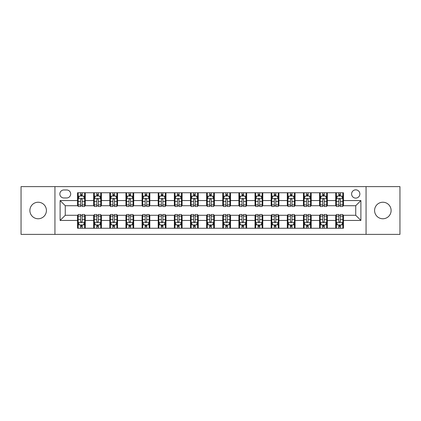 <?xml version="1.0" encoding="UTF-8"?>
<svg xmlns="http://www.w3.org/2000/svg" width="421" height="421" viewBox="0 0 421 421"><rect width="100%" height="100%" fill="white"/><g stroke="black" fill="none" stroke-linecap="round" stroke-linejoin="round"><path stroke-width="0.63" d="M382.847 202.238A8.262 8.262 0 0 0 374.585 210.5A8.262 8.262 0 0 0 382.847 218.762A8.262 8.262 0 0 0 391.109 210.5A8.262 8.262 0 0 0 382.847 202.238M38.153 202.238A8.262 8.262 0 0 0 29.891 210.5A8.262 8.262 0 0 0 38.153 218.762A8.262 8.262 0 0 0 46.415 210.5A8.262 8.262 0 0 0 38.153 202.238M355.734 189.845A4.131 4.131 0 0 0 351.603 193.976A4.131 4.131 0 0 0 355.734 198.107A4.131 4.131 0 0 0 359.866 193.976A4.131 4.131 0 0 0 355.734 189.845M366.06 234.381L399.95 234.381L399.95 186.619L366.06 186.619L366.06 234.381L54.941 234.381L54.941 186.619L21.05 186.619L21.05 234.381L54.941 234.381M63.845 197.975L66.686 197.975A3.999 3.999 0 0 0 70.686 193.976A3.999 3.999 0 0 0 66.686 189.971L63.845 189.971A3.999 3.999 0 0 0 59.845 193.976A3.999 3.999 0 0 0 63.845 197.975M366.06 186.619L54.941 186.619M77.532 220.441L60.103 220.441L60.103 200.559L77.532 200.559L77.532 205.722L65.266 205.722L65.266 215.278L77.532 215.278L77.532 228.25L343.468 228.25L343.468 215.278L355.734 215.278L355.734 205.722L343.468 205.722L343.468 200.559L360.897 200.559L360.897 220.441L343.468 220.441M343.468 200.559L343.468 192.75L77.532 192.75L77.532 200.559M335.726 192.75L335.726 205.722L336.368 205.722M338.821 205.722L340.373 205.722M342.826 205.722L343.468 205.722M335.726 205.722L326.685 205.722M319.586 192.75L319.586 205.722L320.234 205.722M322.686 205.722L324.233 205.722M319.586 205.722L310.551 205.722M303.452 192.75L303.452 205.722L304.094 205.722M306.546 205.722L308.098 205.722M303.452 205.722L294.411 205.722M287.311 192.75L287.311 205.722L287.959 205.722M290.411 205.722L291.958 205.722M287.311 205.722L278.276 205.722M271.177 192.75L271.177 205.722L271.819 205.722M274.276 205.722L275.823 205.722M271.177 205.722L262.141 205.722M255.037 192.75L255.037 205.722L255.684 205.722M258.136 205.722L259.689 205.722M255.037 205.722L246.001 205.722M238.902 192.75L238.902 205.722L239.549 205.722M242.001 205.722L243.548 205.722M238.902 205.722L229.866 205.722M222.762 192.75L222.762 205.722L223.409 205.722M225.861 205.722L227.414 205.722M222.762 205.722L213.726 205.722M206.627 192.75L206.627 205.722L207.274 205.722M209.726 205.722L211.274 205.722M206.627 205.722L197.591 205.722M190.492 192.75L190.492 205.722L191.134 205.722M193.586 205.722L195.139 205.722M190.492 205.722L181.451 205.722M174.352 192.75L174.352 205.722L174.999 205.722M177.451 205.722L178.999 205.722M174.352 205.722L165.316 205.722M158.217 192.75L158.217 205.722L158.859 205.722M161.311 205.722L162.864 205.722M158.217 205.722L149.181 205.722M142.077 192.75L142.077 205.722L142.724 205.722M145.177 205.722L146.724 205.722M142.077 205.722L133.041 205.722M125.942 192.75L125.942 205.722L126.589 205.722M129.042 205.722L130.589 205.722M125.942 205.722L116.906 205.722M109.802 192.75L109.802 205.722L110.449 205.722M112.902 205.722L114.454 205.722M109.802 205.722L100.766 205.722M93.667 192.75L93.667 205.722L94.315 205.722M96.767 205.722L98.314 205.722M93.667 205.722L84.632 205.722M77.532 205.722L78.174 205.722M80.627 205.722L82.179 205.722M77.532 215.278L78.174 215.278M80.627 215.278L82.179 215.278M84.632 215.278L85.274 215.278L85.274 228.25M94.315 215.278L85.274 215.278M96.767 215.278L98.314 215.278M100.766 215.278L101.414 215.278L101.414 228.25M110.449 215.278L101.414 215.278M112.902 215.278L114.454 215.278M116.906 215.278L117.548 215.278L117.548 228.25M126.589 215.278L117.548 215.278M129.042 215.278L130.589 215.278M133.041 215.278L133.689 215.278L133.689 228.25M142.724 215.278L133.689 215.278M145.177 215.278L146.724 215.278M149.181 215.278L149.823 215.278L149.823 228.25M158.859 215.278L149.823 215.278M161.311 215.278L162.864 215.278M165.316 215.278L165.963 215.278L165.963 228.25M174.999 215.278L165.963 215.278M177.451 215.278L178.999 215.278M181.451 215.278L182.098 215.278L182.098 228.25M191.134 215.278L182.098 215.278M193.586 215.278L195.139 215.278M197.591 215.278L198.238 215.278L198.238 228.25M207.274 215.278L198.238 215.278M209.726 215.278L211.274 215.278M213.726 215.278L214.373 215.278L214.373 228.25M223.409 215.278L214.373 215.278M225.861 215.278L227.414 215.278M229.866 215.278L230.508 215.278L230.508 228.25M239.549 215.278L230.508 215.278M242.001 215.278L243.548 215.278M246.001 215.278L246.648 215.278L246.648 228.25M255.684 215.278L246.648 215.278M258.136 215.278L259.689 215.278M262.141 215.278L262.783 215.278L262.783 228.25M271.819 215.278L262.783 215.278M274.276 215.278L275.823 215.278M278.276 215.278L278.923 215.278L278.923 228.25M287.959 215.278L278.923 215.278M290.411 215.278L291.958 215.278M294.411 215.278L295.058 215.278L295.058 228.25M304.094 215.278L295.058 215.278M306.546 215.278L308.098 215.278M310.551 215.278L311.198 215.278L311.198 228.25M320.234 215.278L311.198 215.278M322.686 215.278L324.233 215.278M326.685 215.278L327.333 215.278L327.333 228.25M336.368 215.278L327.333 215.278M338.821 215.278L340.373 215.278M342.826 215.278L343.468 215.278M85.274 192.75L85.274 205.722M77.532 195.975L78.174 195.975M80.627 195.975L82.179 195.975M84.632 195.975L85.274 195.975M77.532 225.025L78.174 225.025M80.627 225.025L82.179 225.025M84.632 225.025L85.274 225.025M93.667 215.278L93.667 228.25M101.414 192.75L101.414 205.722M93.667 195.975L94.315 195.975M96.767 195.975L98.314 195.975M100.766 195.975L101.414 195.975M93.667 225.025L94.315 225.025M96.767 225.025L98.314 225.025M100.766 225.025L101.414 225.025M109.802 215.278L109.802 228.25M109.802 225.025L110.449 225.025M112.902 225.025L114.454 225.025M116.906 225.025L117.548 225.025M117.548 192.75L117.548 205.722M109.802 195.975L110.449 195.975M112.902 195.975L114.454 195.975M116.906 195.975L117.548 195.975M125.942 215.278L125.942 228.25M125.942 225.025L126.589 225.025M129.042 225.025L130.589 225.025M133.041 225.025L133.689 225.025M133.689 192.75L133.689 205.722M125.942 195.975L126.589 195.975M129.042 195.975L130.589 195.975M133.041 195.975L133.689 195.975M142.077 215.278L142.077 228.25M142.077 225.025L142.724 225.025M145.177 225.025L146.724 225.025M149.181 225.025L149.823 225.025M149.823 192.75L149.823 205.722M142.077 195.975L142.724 195.975M145.177 195.975L146.724 195.975M149.181 195.975L149.823 195.975M158.217 215.278L158.217 228.25M158.217 225.025L158.859 225.025M161.311 225.025L162.864 225.025M165.316 225.025L165.963 225.025M165.963 192.75L165.963 205.722M158.217 195.975L158.859 195.975M161.311 195.975L162.864 195.975M165.316 195.975L165.963 195.975M174.352 215.278L174.352 228.25M174.352 225.025L174.999 225.025M177.451 225.025L178.999 225.025M181.451 225.025L182.098 225.025M182.098 192.75L182.098 205.722M174.352 195.975L174.999 195.975M177.451 195.975L178.999 195.975M181.451 195.975L182.098 195.975M190.492 215.278L190.492 228.25M190.492 225.025L191.134 225.025M193.586 225.025L195.139 225.025M197.591 225.025L198.238 225.025M198.238 192.75L198.238 205.722M190.492 195.975L191.134 195.975M193.586 195.975L195.139 195.975M197.591 195.975L198.238 195.975M206.627 215.278L206.627 228.25M206.627 225.025L207.274 225.025M209.726 225.025L211.274 225.025M213.726 225.025L214.373 225.025M214.373 192.75L214.373 205.722M206.627 195.975L207.274 195.975M209.726 195.975L211.274 195.975M213.726 195.975L214.373 195.975M222.762 215.278L222.762 228.25M222.762 225.025L223.409 225.025M225.861 225.025L227.414 225.025M229.866 225.025L230.508 225.025M230.508 192.75L230.508 205.722M222.762 195.975L223.409 195.975M225.861 195.975L227.414 195.975M229.866 195.975L230.508 195.975M238.902 215.278L238.902 228.25M238.902 225.025L239.549 225.025M242.001 225.025L243.548 225.025M246.001 225.025L246.648 225.025M246.648 192.75L246.648 205.722M238.902 195.975L239.549 195.975M242.001 195.975L243.548 195.975M246.001 195.975L246.648 195.975M255.037 215.278L255.037 228.25M255.037 225.025L255.684 225.025M258.136 225.025L259.689 225.025M262.141 225.025L262.783 225.025M262.783 192.75L262.783 205.722M255.037 195.975L255.684 195.975M258.136 195.975L259.689 195.975M262.141 195.975L262.783 195.975M271.177 215.278L271.177 228.25M271.177 225.025L271.819 225.025M274.276 225.025L275.823 225.025M278.276 225.025L278.923 225.025M278.923 192.75L278.923 205.722M271.177 195.975L271.819 195.975M274.276 195.975L275.823 195.975M278.276 195.975L278.923 195.975M287.311 215.278L287.311 228.25M287.311 225.025L287.959 225.025M290.411 225.025L291.958 225.025M294.411 225.025L295.058 225.025M295.058 192.75L295.058 205.722M287.311 195.975L287.959 195.975M290.411 195.975L291.958 195.975M294.411 195.975L295.058 195.975M303.452 215.278L303.452 228.25M303.452 225.025L304.094 225.025M306.546 225.025L308.098 225.025M310.551 225.025L311.198 225.025M311.198 192.75L311.198 205.722M303.452 195.975L304.094 195.975M306.546 195.975L308.098 195.975M310.551 195.975L311.198 195.975M319.586 215.278L319.586 228.25M319.586 225.025L320.234 225.025M322.686 225.025L324.233 225.025M326.685 225.025L327.333 225.025M327.333 192.75L327.333 205.722M319.586 195.975L320.234 195.975M322.686 195.975L324.233 195.975M326.685 195.975L327.333 195.975M335.726 215.278L335.726 228.25M335.726 225.025L336.368 225.025M338.821 225.025L340.373 225.025M342.826 225.025L343.468 225.025M335.726 195.975L336.368 195.975M338.821 195.975L340.373 195.975M342.826 195.975L343.468 195.975M65.266 205.722L60.103 200.559M65.266 215.278L60.103 220.441M360.897 200.559L355.734 205.722M360.897 220.441L355.734 215.278M82.179 194.428L80.627 194.428M84.632 204.88L82.179 204.88L82.179 206.5L84.632 206.5L84.632 198.623L83.337 196.039L79.469 196.039L78.174 198.623L78.174 206.5L80.627 206.5L80.627 204.88L78.174 204.88M78.174 198.623L78.174 192.75M84.632 198.623L84.632 192.75M80.627 196.039L80.627 192.75M82.179 192.75L82.179 196.039M82.179 204.88L82.179 199.591C81.663 198.596 81.148 198.596 80.627 199.591L80.627 204.88M80.627 226.572L82.179 226.572M78.174 216.12L80.627 216.12L80.627 214.5L78.174 214.5L78.174 222.377L79.469 224.961L83.337 224.961L84.632 222.377L84.632 214.5L82.179 214.5L82.179 216.12L84.632 216.12M84.632 222.377L84.632 228.25M78.174 222.377L78.174 228.25M82.179 224.961L82.179 228.25M80.627 228.25L80.627 224.961M80.627 216.12L80.627 221.409C81.142 222.404 81.658 222.404 82.179 221.409L82.179 216.12M98.314 194.428L96.767 194.428M100.766 204.88L98.314 204.88L98.314 206.5L100.766 206.5L100.766 198.623L99.477 196.039L95.604 196.039L94.315 198.623L94.315 206.5L96.767 206.5L96.767 204.88L94.315 204.88M94.315 198.623L94.315 192.75M100.766 198.623L100.766 192.75M96.767 196.039L96.767 192.75M98.314 192.75L98.314 196.039M98.314 204.88L98.314 199.591C97.798 198.596 97.283 198.596 96.767 199.591L96.767 204.88M114.454 194.428L112.902 194.428M116.906 204.88L114.454 204.88L114.454 206.5L116.906 206.5L116.906 198.623L115.612 196.039L111.739 196.039L110.449 198.623L110.449 206.5L112.902 206.5L112.902 204.88L110.449 204.88M110.449 198.623L110.449 192.75M116.906 198.623L116.906 192.75M112.902 196.039L112.902 192.75M114.454 192.75L114.454 196.039M114.454 204.88L114.454 199.591C113.938 198.596 113.417 198.596 112.902 199.591L112.902 204.88M130.589 194.428L129.042 194.428M133.041 204.88L130.589 204.88L130.589 206.5L133.041 206.5L133.041 198.623L131.752 196.039L127.879 196.039L126.589 198.623L126.589 206.5L129.042 206.5L129.042 204.88L126.589 204.88M126.589 198.623L126.589 192.75M133.041 198.623L133.041 192.75M129.042 196.039L129.042 192.75M130.589 192.75L130.589 196.039M130.589 204.88L130.589 199.591C130.073 198.596 129.557 198.596 129.042 199.591L129.042 204.88M96.767 226.572L98.314 226.572M94.315 216.12L96.767 216.12L96.767 214.5L94.315 214.5L94.315 222.377L95.604 224.961L99.477 224.961L100.766 222.377L100.766 214.5L98.314 214.5L98.314 216.12L100.766 216.12M100.766 222.377L100.766 228.25M94.315 222.377L94.315 228.25M98.314 224.961L98.314 228.25M96.767 228.25L96.767 224.961M96.767 216.12L96.767 221.409C97.283 222.404 97.798 222.404 98.314 221.409L98.314 216.12M112.902 226.572L114.454 226.572M110.449 216.12L112.902 216.12L112.902 214.5L110.449 214.5L110.449 222.377L111.739 224.961L115.612 224.961L116.906 222.377L116.906 214.5L114.454 214.5L114.454 216.12L116.906 216.12M116.906 222.377L116.906 228.25M110.449 222.377L110.449 228.25M114.454 224.961L114.454 228.25M112.902 228.25L112.902 224.961M112.902 216.12L112.902 221.409C113.417 222.404 113.933 222.404 114.454 221.409L114.454 216.12M129.042 226.572L130.589 226.572M126.589 216.12L129.042 216.12L129.042 214.5L126.589 214.5L126.589 222.377L127.879 224.961L131.752 224.961L133.041 222.377L133.041 214.5L130.589 214.5L130.589 216.12L133.041 216.12M133.041 222.377L133.041 228.25M126.589 222.377L126.589 228.25M130.589 224.961L130.589 228.25M129.042 228.25L129.042 224.961M129.042 216.12L129.042 221.409C129.557 222.404 130.073 222.404 130.589 221.409L130.589 216.12M146.724 194.428L145.177 194.428M149.181 204.88L146.724 204.88L146.724 206.5L149.181 206.5L149.181 198.623L147.887 196.039L144.014 196.039L142.724 198.623L142.724 206.5L145.177 206.5L145.177 204.88L142.724 204.88M142.724 198.623L142.724 192.75M149.181 198.623L149.181 192.75M145.177 196.039L145.177 192.75M146.724 192.75L146.724 196.039M146.724 204.88L146.724 199.591C146.208 198.596 145.692 198.596 145.177 199.591L145.177 204.88M145.177 226.572L146.724 226.572M142.724 216.12L145.177 216.12L145.177 214.5L142.724 214.5L142.724 222.377L144.014 224.961L147.887 224.961L149.181 222.377L149.181 214.5L146.724 214.5L146.724 216.12L149.181 216.12M149.181 222.377L149.181 228.25M142.724 222.377L142.724 228.25M146.724 224.961L146.724 228.25M145.177 228.25L145.177 224.961M145.177 216.12L145.177 221.409C145.692 222.404 146.208 222.404 146.724 221.409L146.724 216.12M162.864 194.428L161.311 194.428M165.316 204.88L162.864 204.88L162.864 206.5L165.316 206.5L165.316 198.623L164.027 196.039L160.154 196.039L158.859 198.623L158.859 206.5L161.311 206.5L161.311 204.88L158.859 204.88M158.859 198.623L158.859 192.75M165.316 198.623L165.316 192.75M161.311 196.039L161.311 192.75M162.864 192.75L162.864 196.039M162.864 204.88L162.864 199.591C162.348 198.596 161.832 198.596 161.311 199.591L161.311 204.88M178.999 194.428L177.451 194.428M181.451 204.88L178.999 204.88L178.999 206.5L181.451 206.5L181.451 198.623L180.162 196.039L176.288 196.039L174.999 198.623L174.999 206.5L177.451 206.5L177.451 204.88L174.999 204.88M174.999 198.623L174.999 192.75M181.451 198.623L181.451 192.75M177.451 196.039L177.451 192.75M178.999 192.75L178.999 196.039M178.999 204.88L178.999 199.591C178.483 198.596 177.967 198.596 177.451 199.591L177.451 204.88M195.139 194.428L193.586 194.428M197.591 204.88L195.139 204.88L195.139 206.5L197.591 206.5L197.591 198.623L196.302 196.039L192.429 196.039L191.134 198.623L191.134 206.5L193.586 206.5L193.586 204.88L191.134 204.88M191.134 198.623L191.134 192.75M197.591 198.623L197.591 192.75M193.586 196.039L193.586 192.75M195.139 192.75L195.139 196.039M195.139 204.88L195.139 199.591C194.623 198.596 194.107 198.596 193.586 199.591L193.586 204.88M211.274 194.428L209.726 194.428M213.726 204.88L211.274 204.88L211.274 206.5L213.726 206.5L213.726 198.623L212.437 196.039L208.563 196.039L207.274 198.623L207.274 206.5L209.726 206.5L209.726 204.88L207.274 204.88M207.274 198.623L207.274 192.75M213.726 198.623L213.726 192.75M209.726 196.039L209.726 192.75M211.274 192.75L211.274 196.039M211.274 204.88L211.274 199.591C210.758 198.596 210.242 198.596 209.726 199.591L209.726 204.88M227.414 194.428L225.861 194.428M229.866 204.88L227.414 204.88L227.414 206.5L229.866 206.5L229.866 198.623L228.571 196.039L224.698 196.039L223.409 198.623L223.409 206.5L225.861 206.5L225.861 204.88L223.409 204.88M223.409 198.623L223.409 192.75M229.866 198.623L229.866 192.75M225.861 196.039L225.861 192.75M227.414 192.75L227.414 196.039M227.414 204.88L227.414 199.591C226.898 198.596 226.382 198.596 225.861 199.591L225.861 204.88M161.311 226.572L162.864 226.572M158.859 216.12L161.311 216.12L161.311 214.5L158.859 214.5L158.859 222.377L160.154 224.961L164.027 224.961L165.316 222.377L165.316 214.5L162.864 214.5L162.864 216.12L165.316 216.12M165.316 222.377L165.316 228.25M158.859 222.377L158.859 228.25M162.864 224.961L162.864 228.25M161.311 228.25L161.311 224.961M161.311 216.12L161.311 221.409C161.827 222.404 162.348 222.404 162.864 221.409L162.864 216.12M177.451 226.572L178.999 226.572M174.999 216.12L177.451 216.12L177.451 214.5L174.999 214.5L174.999 222.377L176.288 224.961L180.162 224.961L181.451 222.377L181.451 214.5L178.999 214.5L178.999 216.12L181.451 216.12M181.451 222.377L181.451 228.25M174.999 222.377L174.999 228.25M178.999 224.961L178.999 228.25M177.451 228.25L177.451 224.961M177.451 216.12L177.451 221.409C177.967 222.404 178.483 222.404 178.999 221.409L178.999 216.12M193.586 226.572L195.139 226.572M191.134 216.12L193.586 216.12L193.586 214.5L191.134 214.5L191.134 222.377L192.429 224.961L196.302 224.961L197.591 222.377L197.591 214.5L195.139 214.5L195.139 216.12L197.591 216.12M197.591 222.377L197.591 228.25M191.134 222.377L191.134 228.25M195.139 224.961L195.139 228.25M193.586 228.25L193.586 224.961M193.586 216.12L193.586 221.409C194.102 222.404 194.618 222.404 195.139 221.409L195.139 216.12M209.726 226.572L211.274 226.572M207.274 216.12L209.726 216.12L209.726 214.5L207.274 214.5L207.274 222.377L208.563 224.961L212.437 224.961L213.726 222.377L213.726 214.5L211.274 214.5L211.274 216.12L213.726 216.12M213.726 222.377L213.726 228.25M207.274 222.377L207.274 228.25M211.274 224.961L211.274 228.25M209.726 228.25L209.726 224.961M209.726 216.12L209.726 221.409C210.242 222.404 210.758 222.404 211.274 221.409L211.274 216.12M225.861 226.572L227.414 226.572M223.409 216.12L225.861 216.12L225.861 214.5L223.409 214.5L223.409 222.377L224.698 224.961L228.571 224.961L229.866 222.377L229.866 214.5L227.414 214.5L227.414 216.12L229.866 216.12M229.866 222.377L229.866 228.25M223.409 222.377L223.409 228.25M227.414 224.961L227.414 228.25M225.861 228.25L225.861 224.961M225.861 216.12L225.861 221.409C226.377 222.404 226.893 222.404 227.414 221.409L227.414 216.12M243.548 194.428L242.001 194.428M246.001 204.88L243.548 204.88L243.548 206.5L246.001 206.5L246.001 198.623L244.712 196.039L240.838 196.039L239.549 198.623L239.549 206.5L242.001 206.5L242.001 204.88L239.549 204.88M239.549 198.623L239.549 192.75M246.001 198.623L246.001 192.75M242.001 196.039L242.001 192.75M243.548 192.75L243.548 196.039M243.548 204.88L243.548 199.591C243.033 198.596 242.517 198.596 242.001 199.591L242.001 204.88M242.001 226.572L243.548 226.572M239.549 216.12L242.001 216.12L242.001 214.5L239.549 214.5L239.549 222.377L240.838 224.961L244.712 224.961L246.001 222.377L246.001 214.5L243.548 214.5L243.548 216.12L246.001 216.12M246.001 222.377L246.001 228.25M239.549 222.377L239.549 228.25M243.548 224.961L243.548 228.25M242.001 228.25L242.001 224.961M242.001 216.12L242.001 221.409C242.517 222.404 243.033 222.404 243.548 221.409L243.548 216.12M259.689 194.428L258.136 194.428M262.141 204.88L259.689 204.88L259.689 206.5L262.141 206.5L262.141 198.623L260.846 196.039L256.973 196.039L255.684 198.623L255.684 206.5L258.136 206.5L258.136 204.88L255.684 204.88M255.684 198.623L255.684 192.75M262.141 198.623L262.141 192.75M258.136 196.039L258.136 192.75M259.689 192.75L259.689 196.039M259.689 204.88L259.689 199.591C259.173 198.596 258.652 198.596 258.136 199.591L258.136 204.88M258.136 226.572L259.689 226.572M255.684 216.12L258.136 216.12L258.136 214.5L255.684 214.5L255.684 222.377L256.973 224.961L260.846 224.961L262.141 222.377L262.141 214.5L259.689 214.5L259.689 216.12L262.141 216.12M262.141 222.377L262.141 228.25M255.684 222.377L255.684 228.25M259.689 224.961L259.689 228.25M258.136 228.25L258.136 224.961M258.136 216.12L258.136 221.409C258.652 222.404 259.168 222.404 259.689 221.409L259.689 216.12M275.823 194.428L274.276 194.428M278.276 204.88L275.823 204.88L275.823 206.5L278.276 206.5L278.276 198.623L276.986 196.039L273.113 196.039L271.819 198.623L271.819 206.5L274.276 206.5L274.276 204.88L271.819 204.88M271.819 198.623L271.819 192.75M278.276 198.623L278.276 192.75M274.276 196.039L274.276 192.75M275.823 192.75L275.823 196.039M275.823 204.88L275.823 199.591C275.308 198.596 274.792 198.596 274.276 199.591L274.276 204.88M274.276 226.572L275.823 226.572M271.819 216.12L274.276 216.12L274.276 214.5L271.819 214.5L271.819 222.377L273.113 224.961L276.986 224.961L278.276 222.377L278.276 214.5L275.823 214.5L275.823 216.12L278.276 216.12M278.276 222.377L278.276 228.25M271.819 222.377L271.819 228.25M275.823 224.961L275.823 228.25M274.276 228.25L274.276 224.961M274.276 216.12L274.276 221.409C274.792 222.404 275.308 222.404 275.823 221.409L275.823 216.12M291.958 194.428L290.411 194.428M294.411 204.88L291.958 204.88L291.958 206.5L294.411 206.5L294.411 198.623L293.121 196.039L289.248 196.039L287.959 198.623L287.959 206.5L290.411 206.5L290.411 204.88L287.959 204.88M287.959 198.623L287.959 192.75M294.411 198.623L294.411 192.75M290.411 196.039L290.411 192.75M291.958 192.75L291.958 196.039M291.958 204.88L291.958 199.591C291.443 198.596 290.927 198.596 290.411 199.591L290.411 204.88M290.411 226.572L291.958 226.572M287.959 216.12L290.411 216.12L290.411 214.5L287.959 214.5L287.959 222.377L289.248 224.961L293.121 224.961L294.411 222.377L294.411 214.5L291.958 214.5L291.958 216.12L294.411 216.12M294.411 222.377L294.411 228.25M287.959 222.377L287.959 228.25M291.958 224.961L291.958 228.25M290.411 228.25L290.411 224.961M290.411 216.12L290.411 221.409C290.927 222.404 291.443 222.404 291.958 221.409L291.958 216.12M308.098 194.428L306.546 194.428M310.551 204.88L308.098 204.88L308.098 206.5L310.551 206.5L310.551 198.623L309.261 196.039L305.388 196.039L304.094 198.623L304.094 206.5L306.546 206.5L306.546 204.88L304.094 204.88M304.094 198.623L304.094 192.75M310.551 198.623L310.551 192.75M306.546 196.039L306.546 192.75M308.098 192.75L308.098 196.039M308.098 204.88L308.098 199.591C307.583 198.596 307.067 198.596 306.546 199.591L306.546 204.88M306.546 226.572L308.098 226.572M304.094 216.12L306.546 216.12L306.546 214.5L304.094 214.5L304.094 222.377L305.388 224.961L309.261 224.961L310.551 222.377L310.551 214.5L308.098 214.5L308.098 216.12L310.551 216.12M310.551 222.377L310.551 228.25M304.094 222.377L304.094 228.25M308.098 224.961L308.098 228.25M306.546 228.25L306.546 224.961M306.546 216.12L306.546 221.409C307.062 222.404 307.583 222.404 308.098 221.409L308.098 216.12M324.233 194.428L322.686 194.428M326.685 204.88L324.233 204.88L324.233 206.5L326.685 206.5L326.685 198.623L325.396 196.039L321.523 196.039L320.234 198.623L320.234 206.5L322.686 206.5L322.686 204.88L320.234 204.88M320.234 198.623L320.234 192.75M326.685 198.623L326.685 192.75M322.686 196.039L322.686 192.75M324.233 192.75L324.233 196.039M324.233 204.88L324.233 199.591C323.717 198.596 323.202 198.596 322.686 199.591L322.686 204.88M322.686 226.572L324.233 226.572M320.234 216.12L322.686 216.12L322.686 214.5L320.234 214.5L320.234 222.377L321.523 224.961L325.396 224.961L326.685 222.377L326.685 214.5L324.233 214.5L324.233 216.12L326.685 216.12M326.685 222.377L326.685 228.25M320.234 222.377L320.234 228.25M324.233 224.961L324.233 228.25M322.686 228.25L322.686 224.961M322.686 216.12L322.686 221.409C323.202 222.404 323.717 222.404 324.233 221.409L324.233 216.12M338.821 226.572L340.373 226.572M336.368 216.12L338.821 216.12L338.821 214.5L336.368 214.5L336.368 222.377L337.663 224.961L341.531 224.961L342.826 222.377L342.826 214.5L340.373 214.5L340.373 216.12L342.826 216.12M342.826 222.377L342.826 228.25M336.368 222.377L336.368 228.25M340.373 224.961L340.373 228.25M338.821 228.25L338.821 224.961M338.821 216.12L338.821 221.409C339.337 222.404 339.852 222.404 340.373 221.409L340.373 216.12M340.373 194.428L338.821 194.428M342.826 204.88L340.373 204.88L340.373 206.5L342.826 206.5L342.826 198.623L341.531 196.039L337.663 196.039L336.368 198.623L336.368 206.5L338.821 206.5L338.821 204.88L336.368 204.88M336.368 198.623L336.368 192.75M342.826 198.623L342.826 192.75M338.821 196.039L338.821 192.75M340.373 192.75L340.373 196.039M340.373 204.88L340.373 199.591C339.858 198.596 339.342 198.596 338.821 199.591L338.821 204.88M93.667 220.441L85.274 220.441M93.667 200.559L85.274 200.559M109.802 200.559L101.414 200.559M109.802 220.441L101.414 220.441M125.942 200.559L117.548 200.559M125.942 220.441L117.548 220.441M142.077 200.559L133.689 200.559M142.077 220.441L133.689 220.441M158.217 200.559L149.823 200.559M158.217 220.441L149.823 220.441M174.352 200.559L165.963 200.559M174.352 220.441L165.963 220.441M190.492 200.559L182.098 200.559M190.492 220.441L182.098 220.441M206.627 200.559L198.238 200.559M206.627 220.441L198.238 220.441M222.762 200.559L214.373 200.559M222.762 220.441L214.373 220.441M238.902 200.559L230.508 200.559M238.902 220.441L230.508 220.441M255.037 200.559L246.648 200.559M255.037 220.441L246.648 220.441M271.177 200.559L262.783 200.559M271.177 220.441L262.783 220.441M287.311 200.559L278.923 200.559M287.311 220.441L278.923 220.441M303.452 200.559L295.058 200.559M303.452 220.441L295.058 220.441M319.586 200.559L311.198 200.559M319.586 220.441L311.198 220.441M335.726 200.559L327.333 200.559M335.726 220.441L327.333 220.441M84.6 198.559L78.206 198.559M78.174 196.197L79.39 196.197M83.416 196.197L84.632 196.197M80.627 201.417L78.174 201.417M84.632 201.417L82.179 201.417M82.179 195.249L80.627 195.249M78.206 222.441L84.6 222.441M84.632 224.803L83.416 224.803M79.39 224.803L78.174 224.803M82.179 219.583L84.632 219.583M78.174 219.583L80.627 219.583M80.627 225.751L82.179 225.751M100.735 198.559L94.346 198.559M94.315 196.197L95.525 196.197M99.556 196.197L100.766 196.197M96.767 201.417L94.315 201.417M100.766 201.417L98.314 201.417M98.314 195.249L96.767 195.249M116.875 198.559L110.481 198.559M110.449 196.197L111.665 196.197M115.691 196.197L116.906 196.197M112.902 201.417L110.449 201.417M116.906 201.417L114.454 201.417M114.454 195.249L112.902 195.249M133.01 198.559L126.621 198.559M126.589 196.197L127.8 196.197M131.826 196.197L133.041 196.197M129.042 201.417L126.589 201.417M133.041 201.417L130.589 201.417M130.589 195.249L129.042 195.249M94.346 222.441L100.735 222.441M100.766 224.803L99.556 224.803M95.525 224.803L94.315 224.803M98.314 219.583L100.766 219.583M94.315 219.583L96.767 219.583M96.767 225.751L98.314 225.751M110.481 222.441L116.875 222.441M116.906 224.803L115.691 224.803M111.665 224.803L110.449 224.803M114.454 219.583L116.906 219.583M110.449 219.583L112.902 219.583M112.902 225.751L114.454 225.751M126.621 222.441L133.01 222.441M133.041 224.803L131.826 224.803M127.8 224.803L126.589 224.803M130.589 219.583L133.041 219.583M126.589 219.583L129.042 219.583M129.042 225.751L130.589 225.751M149.145 198.559L142.756 198.559M142.724 196.197L143.94 196.197M147.966 196.197L149.181 196.197M145.177 201.417L142.724 201.417M149.181 201.417L146.724 201.417M146.724 195.249L145.177 195.249M142.756 222.441L149.145 222.441M149.181 224.803L147.966 224.803M143.94 224.803L142.724 224.803M146.724 219.583L149.181 219.583M142.724 219.583L145.177 219.583M145.177 225.751L146.724 225.751M165.285 198.559L158.896 198.559M158.859 196.197L160.075 196.197M164.101 196.197L165.316 196.197M161.311 201.417L158.859 201.417M165.316 201.417L162.864 201.417M162.864 195.249L161.311 195.249M181.419 198.559L175.031 198.559M174.999 196.197L176.21 196.197M180.241 196.197L181.451 196.197M177.451 201.417L174.999 201.417M181.451 201.417L178.999 201.417M178.999 195.249L177.451 195.249M197.56 198.559L191.166 198.559M191.134 196.197L192.35 196.197M196.375 196.197L197.591 196.197M193.586 201.417L191.134 201.417M197.591 201.417L195.139 201.417M195.139 195.249L193.586 195.249M213.694 198.559L207.306 198.559M207.274 196.197L208.484 196.197M212.516 196.197L213.726 196.197M209.726 201.417L207.274 201.417M213.726 201.417L211.274 201.417M211.274 195.249L209.726 195.249M229.834 198.559L223.44 198.559M223.409 196.197L224.625 196.197M228.65 196.197L229.866 196.197M225.861 201.417L223.409 201.417M229.866 201.417L227.414 201.417M227.414 195.249L225.861 195.249M158.896 222.441L165.285 222.441M165.316 224.803L164.101 224.803M160.075 224.803L158.859 224.803M162.864 219.583L165.316 219.583M158.859 219.583L161.311 219.583M161.311 225.751L162.864 225.751M175.031 222.441L181.419 222.441M181.451 224.803L180.241 224.803M176.21 224.803L174.999 224.803M178.999 219.583L181.451 219.583M174.999 219.583L177.451 219.583M177.451 225.751L178.999 225.751M191.166 222.441L197.56 222.441M197.591 224.803L196.375 224.803M192.35 224.803L191.134 224.803M195.139 219.583L197.591 219.583M191.134 219.583L193.586 219.583M193.586 225.751L195.139 225.751M207.306 222.441L213.694 222.441M213.726 224.803L212.516 224.803M208.484 224.803L207.274 224.803M211.274 219.583L213.726 219.583M207.274 219.583L209.726 219.583M209.726 225.751L211.274 225.751M223.44 222.441L229.834 222.441M229.866 224.803L228.65 224.803M224.625 224.803L223.409 224.803M227.414 219.583L229.866 219.583M223.409 219.583L225.861 219.583M225.861 225.751L227.414 225.751M245.969 198.559L239.581 198.559M239.549 196.197L240.759 196.197M244.79 196.197L246.001 196.197M242.001 201.417L239.549 201.417M246.001 201.417L243.548 201.417M243.548 195.249L242.001 195.249M239.581 222.441L245.969 222.441M246.001 224.803L244.79 224.803M240.759 224.803L239.549 224.803M243.548 219.583L246.001 219.583M239.549 219.583L242.001 219.583M242.001 225.751L243.548 225.751M262.104 198.559L255.715 198.559M255.684 196.197L256.899 196.197M260.925 196.197L262.141 196.197M258.136 201.417L255.684 201.417M262.141 201.417L259.689 201.417M259.689 195.249L258.136 195.249M255.715 222.441L262.104 222.441M262.141 224.803L260.925 224.803M256.899 224.803L255.684 224.803M259.689 219.583L262.141 219.583M255.684 219.583L258.136 219.583M258.136 225.751L259.689 225.751M278.244 198.559L271.855 198.559M271.819 196.197L273.034 196.197M277.06 196.197L278.276 196.197M274.276 201.417L271.819 201.417M278.276 201.417L275.823 201.417M275.823 195.249L274.276 195.249M271.855 222.441L278.244 222.441M278.276 224.803L277.06 224.803M273.034 224.803L271.819 224.803M275.823 219.583L278.276 219.583M271.819 219.583L274.276 219.583M274.276 225.751L275.823 225.751M294.379 198.559L287.99 198.559M287.959 196.197L289.174 196.197M293.2 196.197L294.411 196.197M290.411 201.417L287.959 201.417M294.411 201.417L291.958 201.417M291.958 195.249L290.411 195.249M287.99 222.441L294.379 222.441M294.411 224.803L293.2 224.803M289.174 224.803L287.959 224.803M291.958 219.583L294.411 219.583M287.959 219.583L290.411 219.583M290.411 225.751L291.958 225.751M310.519 198.559L304.125 198.559M304.094 196.197L305.309 196.197M309.335 196.197L310.551 196.197M306.546 201.417L304.094 201.417M310.551 201.417L308.098 201.417M308.098 195.249L306.546 195.249M304.125 222.441L310.519 222.441M310.551 224.803L309.335 224.803M305.309 224.803L304.094 224.803M308.098 219.583L310.551 219.583M304.094 219.583L306.546 219.583M306.546 225.751L308.098 225.751M326.654 198.559L320.265 198.559M320.234 196.197L321.444 196.197M325.475 196.197L326.685 196.197M322.686 201.417L320.234 201.417M326.685 201.417L324.233 201.417M324.233 195.249L322.686 195.249M320.265 222.441L326.654 222.441M326.685 224.803L325.475 224.803M321.444 224.803L320.234 224.803M324.233 219.583L326.685 219.583M320.234 219.583L322.686 219.583M322.686 225.751L324.233 225.751M336.4 222.441L342.794 222.441M342.826 224.803L341.61 224.803M337.584 224.803L336.368 224.803M340.373 219.583L342.826 219.583M336.368 219.583L338.821 219.583M338.821 225.751L340.373 225.751M342.794 198.559L336.4 198.559M336.368 196.197L337.584 196.197M341.61 196.197L342.826 196.197M338.821 201.417L336.368 201.417M342.826 201.417L340.373 201.417M340.373 195.249L338.821 195.249"/></g></svg>

